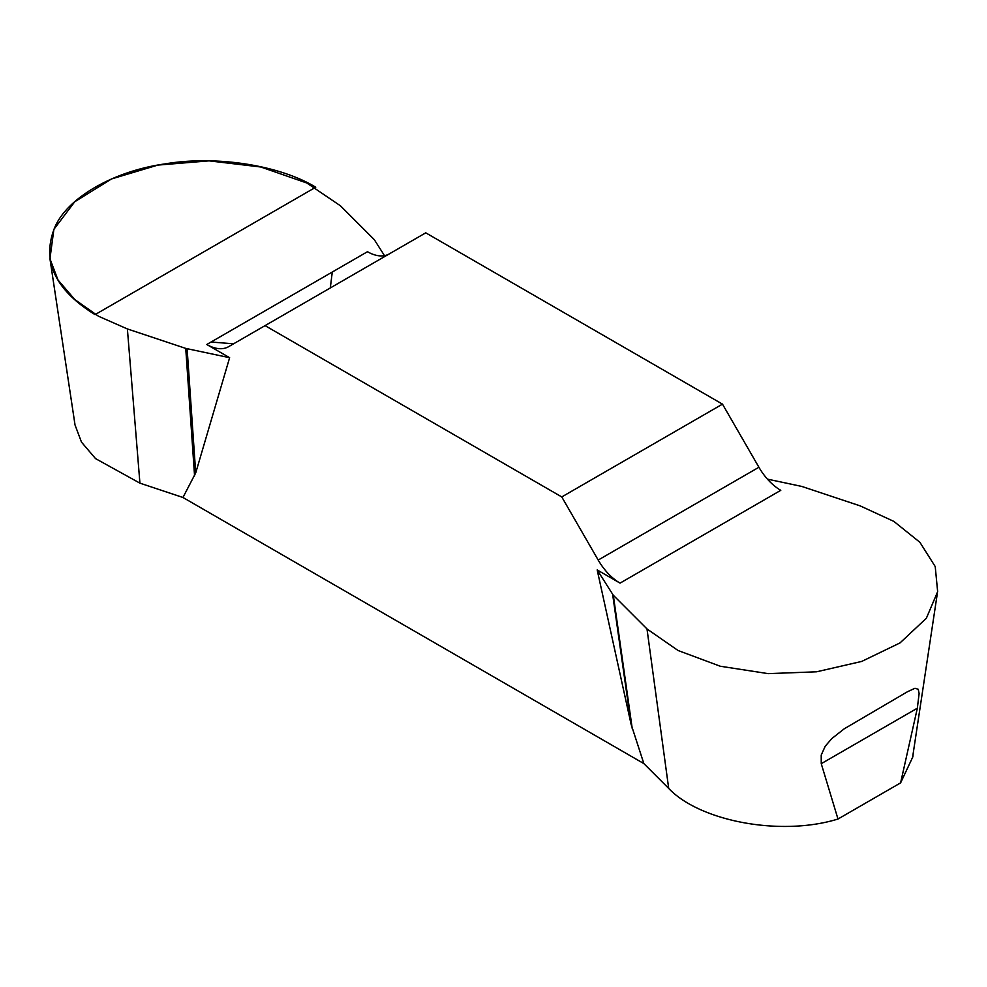 <?xml version="1.0" encoding="UTF-8"?>
<svg xmlns="http://www.w3.org/2000/svg" width="987" height="987" viewBox="0 0 987 987"><rect width="100%" height="100%" fill="white"/><g stroke="black" fill="none" stroke-linecap="round" stroke-linejoin="round"><path stroke-width="1.48" d="M913.209 753.229L912.852 756.844L900.6 782.876L837.988 819.025C781.025 836.68 700.042 821.381 668.705 788.44L643.857 763.593L182.953 497.485L139.92 483.149L95.542 458.61L81.477 442.127L74.839 424.459L74.37 420.585M211.07 342.02L233.586 343.797M821.246 763.679L821.221 755.067L825.231 746.209L831.819 738.572L844.243 728.801L907.497 691.714L914.998 688.272L918.243 689.296L919.119 693.516L917.342 708.197L821.246 763.679L837.988 819.025M643.857 763.593L631.1 724.285L597.184 569.918L613.309 595.26L646.991 628.941L678.044 650.495L720.3 666.25L768.219 673.64L816.619 671.789L861.713 661.426L900.033 642.907L926.361 618.257L937.65 591.682L935.22 566.563L919.884 542.282L893.852 521.395L860.158 505.875L801.802 486.431L767.43 479.127M900.6 782.876L917.342 708.197M384.498 255.645L374.233 239.57L340.54 205.876L306.846 183.014L260.765 166.988L209.084 160.856L157.871 165.088L111.506 178.955L74.741 201.767L53.878 229.354L49.942 258.742L57.986 279.963L74.79 299.542L98.54 316.272L127.385 328.942L185.741 348.399L229.626 357.701L206.764 344.5A43.712 25.23 -120 0 0 228.614 346.671L425.767 232.833L722.484 404.139L561.763 496.93L598.196 560.048A43.712 25.23 -120 0 0 620.058 583.12L597.184 569.918M389.223 253.943A43.712 25.23 60 0 1 367.485 251.71L206.764 344.5M620.058 583.12L780.779 490.329A43.712 25.23 60 0 1 758.917 467.258L722.484 404.139M561.763 496.93L265.047 325.624M229.626 357.701L195.71 472.909L182.953 497.485M185.741 348.399L194.575 475.931M187.123 348.769L195.71 472.909M613.309 595.26L632.248 728.616M612.656 594.458L631.1 724.285M95.06 314.631C54.89 289.759 41.429 260.753 54.68 227.615C66.968 197.931 113.604 171.01 165.014 163.904C215.684 155.218 279.383 165.076 315.741 187.222L95.06 314.631M646.991 628.941L668.705 788.44M332.286 272.03L330.3 287.957M127.385 328.942L139.92 483.149M598.196 560.048L758.917 467.258M937.231 594.088L912.617 757.202M49.942 258.754L74.926 424.225"/></g></svg>
